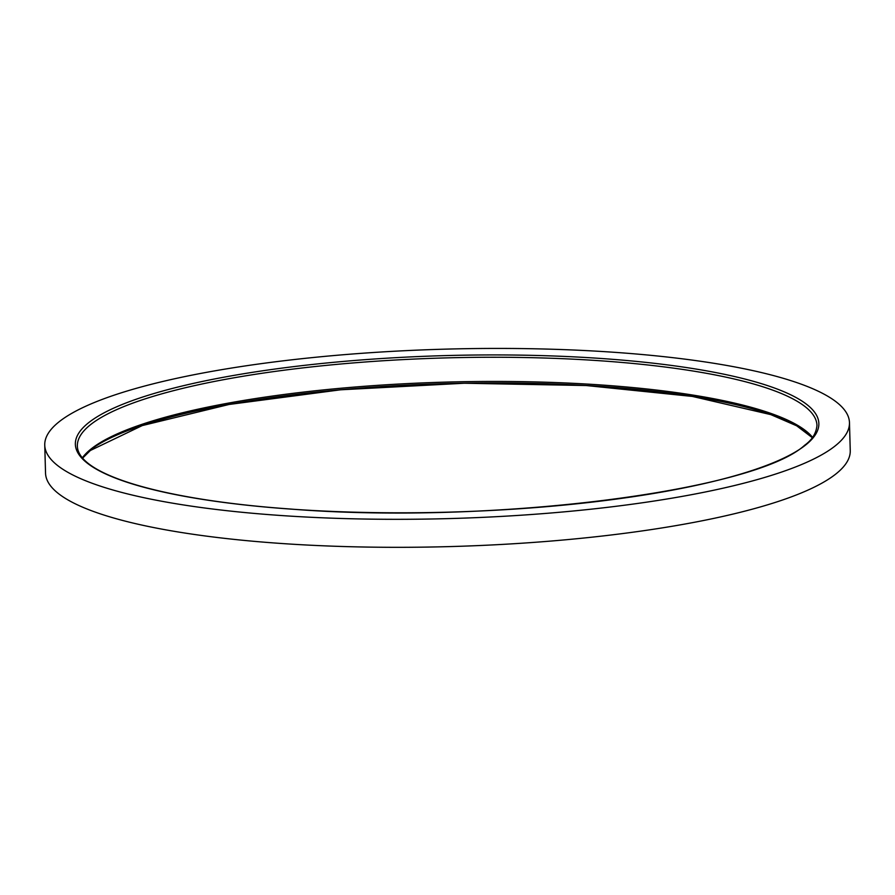 <?xml version="1.0" encoding="UTF-8"?>
<svg xmlns="http://www.w3.org/2000/svg" width="895" height="895" viewBox="0 0 895 895"><rect width="100%" height="100%" fill="white"/><g stroke="black" fill="none" stroke-linecap="round" stroke-linejoin="round"><path stroke-width="1.34" d="M849.467 422.63L850.25 450.632A402.515 84.734 178.4 0 1 450.252 546.577A402.515 84.734 178.4 0 1 45.533 473.108L44.75 445.106A402.515 84.734 178.4 0 1 58.857 421.981A402.515 84.734 178.4 0 1 499.22 348.423A402.515 84.734 178.4 0 1 849.467 422.63A402.515 84.734 178.4 0 1 449.48 518.574A402.515 84.734 178.4 0 1 44.75 445.106M89.164 450.89A371.906 78.29 178.4 0 1 453.62 383.407A371.906 78.29 178.4 0 1 809.449 433.997M805.836 444.849A371.906 78.29 -1.6 0 0 352.272 360.674A371.906 78.29 -1.6 0 0 183.218 496.076A371.906 78.29 -1.6 0 0 805.836 444.849M82.418 457.748A369.948 77.876 178.4 0 1 90.999 449.033A369.948 77.876 178.4 0 1 466.25 381.662A369.948 77.876 178.4 0 1 812.571 437.353M816.967 425.449A369.948 77.876 -1.6 0 0 495.058 357.25A369.948 77.876 -1.6 0 0 90.317 424.845A369.948 77.876 -1.6 0 0 77.362 446.113C77.921 475.111 164.177 500.059 289.723 508.975C487.764 525.041 754.451 491.545 804.661 445.24C812.123 439.892 816.218 433.303 816.967 425.449M812.313 437.677L796.662 425.796L770.852 414.631L692.383 396.429L586.191 385.532L464.337 383.239L340.637 389.795L229.075 404.462L142.271 425.572L90.339 450.498L82.687 458.061"/></g></svg>
